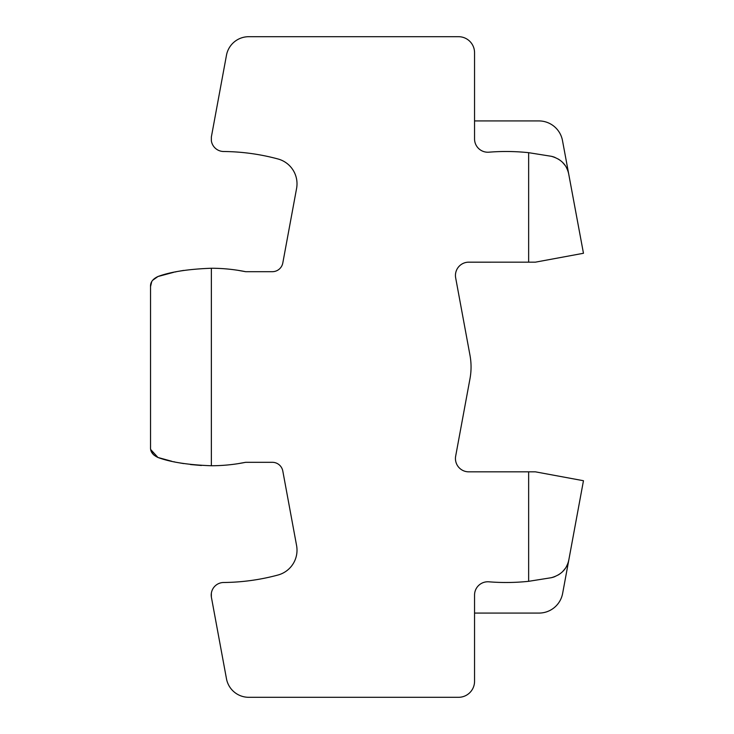 <?xml version="1.0" encoding="UTF-8"?>
<svg xmlns="http://www.w3.org/2000/svg" width="734" height="734" viewBox="0 0 734 734"><rect width="100%" height="100%" fill="white"/><g stroke="black" fill="none" stroke-linecap="round" stroke-linejoin="round"><path stroke-width="1.1" d="M562.483 140.543A24.011 24.011 0 0 0 538.875 120.927L474.549 120.927L538.875 120.927A24.011 24.011 0 0 1 562.483 140.543L583.466 253.276L535.389 262.166L528.645 262.166L528.645 152.681A215.502 215.502 0 0 0 488.899 152.186A13.285 13.285 0 0 1 474.549 138.937L474.549 52.701A16.001 16.001 0 0 0 458.548 36.7L248.743 36.7A22.644 22.644 0 0 0 226.476 55.233L211.42 136.652A12.561 12.561 0 0 0 211.355 137.075L211.355 140.809A12.561 12.561 0 0 0 223.659 151.507A215.502 215.502 0 0 1 278.039 158.994A25.69 25.69 0 0 1 296.582 188.464L282.801 262.983A10.643 10.643 0 0 1 272.332 271.69L245.642 271.69A175.013 175.013 0 0 0 211.355 268.249L211.355 465.751A175.013 175.013 0 0 0 245.642 462.31L272.332 462.31A10.643 10.643 0 0 1 282.801 471.017L296.582 545.536A25.69 25.69 0 0 1 278.039 575.006A215.502 215.502 0 0 1 223.659 582.493A12.561 12.561 0 0 0 211.355 593.191L211.355 596.926A12.561 12.561 0 0 0 211.42 597.348L226.476 678.766A22.644 22.644 0 0 0 248.743 697.3L458.548 697.3A16.001 16.001 0 0 0 474.549 681.299L474.549 595.063A13.285 13.285 0 0 1 488.899 581.814A215.502 215.502 0 0 0 528.645 581.319L528.645 471.834L468.732 471.834A13.285 13.285 0 0 1 455.667 456.135L469.98 378.744A64.583 64.583 0 0 0 469.98 355.256L455.667 277.865A13.285 13.285 0 0 1 468.732 262.166L528.645 262.166L528.645 152.681L551.234 156.278C561.106 159.003 566.951 165.003 568.758 174.279L583.466 253.276L535.389 262.166L468.732 262.176A13.285 13.285 0 0 0 455.667 277.865L469.98 355.256A64.583 64.583 0 0 1 469.98 378.744L455.667 456.135A13.285 13.285 0 0 0 468.732 471.834L535.389 471.834L583.466 480.724L568.887 559.574C567.07 568.923 561.189 574.97 551.234 577.722L528.645 581.319L528.645 471.834L535.389 471.834L583.466 480.724L562.629 593.43A24.011 24.011 0 0 1 539.022 613.074L474.549 613.074L539.022 613.074A24.011 24.011 0 0 0 562.629 593.43L568.887 559.574C567.07 568.923 561.189 574.97 551.234 577.722A22.809 22.809 0 0 0 555.087 576.539M566.556 167.912A22.644 22.644 0 0 1 568.758 174.279C566.951 165.003 561.106 159.003 551.234 156.278L528.645 152.681A215.502 215.502 0 0 0 488.899 152.186A13.285 13.285 0 0 1 474.549 138.937A13.285 13.285 0 0 0 488.899 152.186M173.82 272.268L157.948 276.525C170.407 271.855 188.216 269.103 211.355 268.249L211.355 465.751C188.216 464.897 170.407 462.145 157.948 457.475C152.736 455.016 150.259 451.639 150.534 447.336L150.534 286.664C150.277 282.342 152.745 278.966 157.948 276.525C170.407 271.855 188.216 269.103 211.355 268.249A175.013 175.013 0 0 1 245.642 271.69L237.761 270.286L245.642 271.69L272.332 271.69A10.643 10.643 0 0 0 282.801 262.983L296.582 188.464A25.69 25.69 0 0 0 278.039 158.994A215.502 215.502 0 0 0 223.659 151.507A12.561 12.561 0 0 1 211.355 140.809L211.355 137.075A12.561 12.561 0 0 1 211.42 136.652L226.476 55.233A22.644 22.644 0 0 1 248.743 36.7L458.548 36.7A16.001 16.001 0 0 1 474.549 52.701L474.549 138.937M153.204 454.392L150.782 449.621L157.948 457.475C170.407 462.145 188.216 464.897 211.355 465.751A175.013 175.013 0 0 0 237.761 463.714L245.642 462.31L237.761 463.714A175.013 175.013 0 0 1 211.355 465.751A175.013 175.013 0 0 0 245.642 462.31L272.332 462.31A10.643 10.643 0 0 1 282.801 471.017L296.582 545.536A25.69 25.69 0 0 1 278.039 575.006A215.502 215.502 0 0 1 223.659 582.493A12.561 12.561 0 0 0 211.355 593.191L211.355 596.926A12.561 12.561 0 0 0 211.42 597.348L226.476 678.766A22.644 22.644 0 0 0 248.743 697.3L458.548 697.3A16.001 16.001 0 0 0 474.549 681.299L474.549 595.063A13.285 13.285 0 0 1 488.899 581.814A215.502 215.502 0 0 0 528.645 581.319L551.234 577.722M576.383 519.011L570.694 549.821L576.383 519.011A24.011 24.011 0 0 1 576.383 519.021A24.011 24.011 0 0 0 576.383 519.011M580.053 234.963L570.713 184.775L580.053 234.963M576.062 213.502L570.713 184.775M564.868 165.187A22.644 22.644 0 0 0 562.886 162.801M560.675 160.764A22.644 22.644 0 0 0 558.124 158.984M555.06 157.452A22.644 22.644 0 0 0 551.234 156.278M211.355 593.191A12.561 12.561 0 0 0 211.355 596.926M488.899 581.814A215.502 215.502 0 0 0 528.645 581.319M558.17 574.997A22.809 22.809 0 0 0 560.748 573.199M562.978 571.153A22.809 22.809 0 0 0 564.978 568.74M566.676 565.987A22.809 22.809 0 0 0 568.887 559.574M171.719 272.736L157.948 276.525L152.644 280.296L157.948 276.525C152.745 278.966 150.277 282.342 150.534 286.664L151.644 281.929L150.534 286.664L150.534 447.336C150.259 451.639 152.736 455.016 157.948 457.475L171.719 461.255L157.948 457.475L153.59 454.796M190.455 464.53L201.437 465.484L190.427 464.521M183.647 463.585L180.059 462.971L183.647 463.585M173.82 461.732L174.444 461.869M176.261 271.754L174.958 272.02M180.087 271.02L183.702 270.406L180.087 271.02"/></g></svg>
